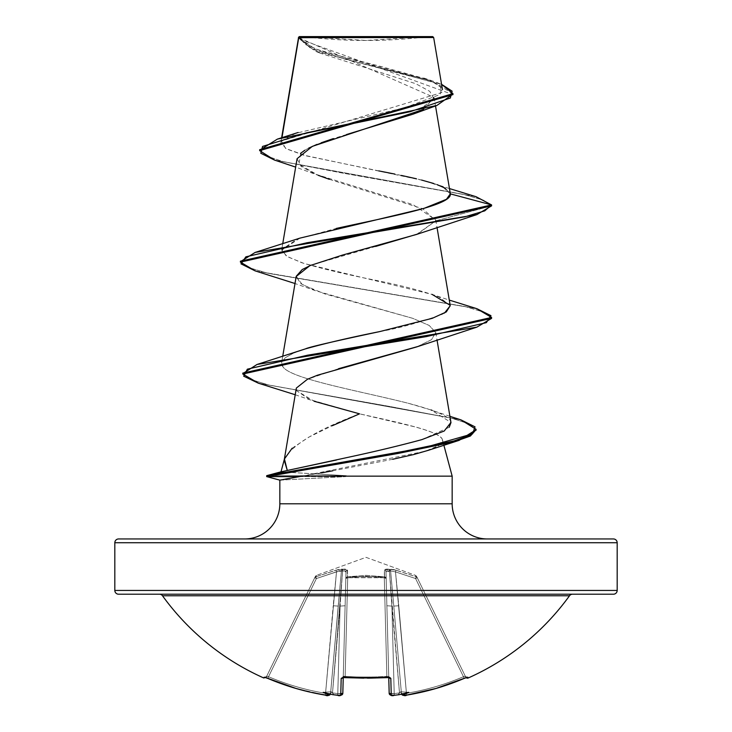 <?xml version="1.0" encoding="UTF-8"?>
<svg xmlns="http://www.w3.org/2000/svg" width="732" height="732" viewBox="0 0 732 732"><rect width="100%" height="100%" fill="white"/><g stroke="black" fill="none" stroke-linecap="round" stroke-linejoin="round"><path stroke-width="0.55" stroke-dasharray="3.66 2.75" d="M467.803 677.201L468.187 677.997L467.803 677.201A1.885 1.876 -26 0 1 465.342 676.313A1.885 1.876 154 0 0 467.803 677.201L435.979 688.464L406.754 695.098L403.844 695.354L403.542 694.622A184.876 87.529 36.7 0 0 408.731 692.344A184.876 97.21 -33.8 0 1 399.562 694.622A250.673 249.713 0 0 1 394.411 695.263L391.245 695.098L390.815 678.39L389.689 677.429L387.027 677.201A251.021 225.621 0 0 1 366 677.997L366 677.1A249.145 223.928 0 0 1 345.129 676.313L344.973 677.201A251.021 225.621 180 0 0 366 677.997A251.021 225.621 0 0 1 344.973 677.201L342.311 677.429L341.185 678.39L340.755 695.098L337.589 695.263A250.673 249.713 0 0 1 332.438 694.622A184.876 97.21 33.8 0 1 323.27 692.344A184.876 87.529 -36.7 0 0 328.458 694.622L328.156 695.354L325.246 695.098L296.021 688.464L264.517 677.201M466.128 677.64A1.885 1.885 0 0 1 465.726 677.1L417.277 577.749L465.342 676.313L463.466 676.716L415.584 578.527L395.5 571.893L406.443 693.305A248.596 248.505 180 0 0 463.466 676.716A248.596 248.505 180 0 1 406.443 693.305L395.5 571.893L415.584 578.527L463.466 676.716L415.584 578.527L417.277 577.749L416.572 576.304L465.342 676.313L417.277 577.749L415.584 578.527L463.466 676.716L465.342 676.313L463.466 676.716A248.596 248.505 0 0 1 406.443 693.305L398.784 605.776L393.779 606.078L401.383 692.911A1.885 1.867 -5 0 0 401.401 693.058L393.779 606.078L401.438 693.57L393.779 606.078L401.383 692.911L400.724 691.749L399.498 692.911L391.904 606.078L394.2 693.57A248.788 247.846 180 0 0 399.498 692.911A248.788 247.846 180 0 1 394.2 693.57L391.904 606.078L399.498 692.911L389.415 570.887L390.604 570.887L393.779 606.078L390.604 570.887L389.415 570.887L399.498 692.911L400.724 691.749L401.383 692.911L393.779 606.078L401.438 693.57L406.443 693.305L401.438 693.57L393.779 606.078L398.784 605.776L395.5 571.893L390.604 570.887L393.779 606.078L398.784 605.776L406.443 693.305L401.438 693.57L401.401 693.058A1.885 1.867 -5 0 1 401.383 692.911A1.885 1.867 175 0 0 401.401 693.058L403.597 695.263A1.885 1.876 -5 0 1 401.438 693.57A1.885 1.876 175 0 0 403.597 695.263L406.754 695.098A250.472 250.39 180 0 0 464.207 678.39L463.466 676.716L464.207 678.399L463.466 676.716L465.342 676.313L465.726 677.1A1.885 1.885 0 0 0 466.128 677.64M341.35 693.662L337.8 693.57L340.096 606.078L342.585 570.887L340.096 606.078L345.12 605.776L340.096 606.078L332.502 692.911L340.096 606.078L337.8 693.57L342.823 693.305L346.007 571.893L342.823 693.305L346.007 571.893L345.156 570.823L342.585 570.887L332.502 692.911A248.788 247.846 180 0 0 337.8 693.57L340.096 606.078L337.8 693.57A248.788 247.846 180 0 1 332.502 692.911L342.585 570.887L336.5 571.893L339.456 570.823L341.396 570.887L338.221 606.078L333.216 605.776L338.221 606.078L330.562 693.57L325.557 693.305L336.5 571.893L333.216 605.776L338.221 606.078L330.562 693.57L341.396 570.887L342.585 570.887L341.396 570.887L338.221 606.078L333.216 605.776L325.557 693.305L330.562 693.57A1.885 1.876 5 0 1 328.403 695.263L328.458 694.622L329.876 694.412L330.644 692.865L338.221 606.078L330.617 692.911A1.885 1.867 5 0 1 330.599 693.058L341.396 570.887L339.456 570.823L316.416 578.527L315.812 576.807L314.733 577.749L316.416 578.527L336.5 571.893L325.557 693.305A248.596 248.505 180 0 1 268.534 676.716L316.416 578.527L268.534 676.716A248.596 248.505 180 0 0 325.557 693.305L336.5 571.893L316.416 578.527L314.733 577.749L315.812 576.807L314.723 577.749L266.658 676.313L315.428 576.304L266.658 676.313L268.534 676.716L316.416 578.527L268.534 676.716L266.658 676.313L314.723 577.749L316.416 578.527L315.812 576.807L316.48 575.361L366 557.336L415.52 575.361L416.188 576.807L396.049 570.173L390.302 569.103L385.737 569.194L384.446 570.173L384.446 577.749L386.167 578.527L384.51 576.807L366.009 575.361L347.49 576.807L347.554 577.749L347.554 570.173L346.263 569.194L344.699 569.103L338.093 569.578L315.812 576.807L335.951 570.173L341.698 569.103L347.233 569.578L347.49 576.807L365.991 575.361L384.51 576.807L384.446 570.173L385.737 569.194L387.301 569.103L393.908 569.578L416.188 576.807L415.52 575.361L366 557.336L316.48 575.361L315.812 576.807L335.951 570.173L342.713 569.322L347.554 570.173L347.49 576.807L384.51 576.807L384.446 570.173L389.287 569.322L396.049 570.173L416.188 576.807A1.885 1.857 154 0 1 417.277 577.749L415.584 578.527L416.188 576.807L415.52 575.361L416.188 576.807A1.885 1.857 -26 0 1 417.277 577.749L416.6 576.368L417.277 577.749A1.885 1.857 -26 0 0 416.188 576.807L415.584 578.527L395.5 571.893L398.784 605.776L393.779 606.078L390.604 570.887L395.5 571.893L396.049 570.173L395.5 571.893L390.604 570.887A1.885 1.775 60.1 0 0 389.287 569.322L390.604 570.887L386.844 570.823L385.993 571.893L389.177 693.305L385.993 571.893L389.177 693.305L394.2 693.57L391.904 606.078L386.88 605.776L389.177 693.305L386.88 605.776L391.904 606.078L389.415 570.887L391.904 606.078L394.2 693.57L389.177 693.305A1.885 1.857 178.5 0 0 391.245 695.098L394.411 695.263L394.2 693.57L391.208 693.68L394.2 693.57L394.411 695.281A250.673 249.713 180 0 0 399.562 694.622L398.3 694.412L399.498 692.911A248.788 247.846 0 0 1 394.2 693.57A248.788 247.846 -0 0 0 399.498 692.911L398.3 694.412L398.748 694.723L399.562 694.622L398.3 694.412L400.724 691.749L408.731 692.344A184.876 97.21 -33.8 0 1 399.562 694.622L398.3 694.412L400.724 691.749L401.401 693.058A1.885 1.867 175 0 1 401.383 692.911L401.438 693.57L406.443 693.305L406.754 695.107L406.443 693.305A248.596 248.505 -0 0 0 463.466 676.716L464.207 678.399L467.483 677.201M162.495 595.766L569.505 595.766L162.495 595.766M613.407 594.21L118.593 594.21M303.734 36.6L366 40.47L428.266 36.6L303.734 36.6L428.266 36.6A502.353 502.353 0 0 1 303.734 36.6L432.731 36.6L303.734 36.6M452.166 503.79L279.834 503.79L452.166 503.79M244.671 538.953L487.329 538.953L244.671 538.953M295.225 394.749L314.275 401.301L296.689 390.76L296.323 388.253L296.689 390.76L309.563 399.498L359.54 413.836C317.075 429.913 292.041 444.955 284.446 458.964L284.199 460.108M292.114 448.24L308.758 437.169L332.319 425.713M321.586 472.845L302.005 476.157L425.265 451.232L438.605 445.614L442.448 439.895C441.497 431.615 400.45 422.895 359.54 413.836L416.179 427.159C424.697 429.556 430.901 431.706 434.799 433.6C439.603 435.961 442.155 438.056 442.448 439.895L443.867 445.184L442.448 439.895C444.022 442.576 439.859 445.861 429.959 449.75L428.366 450.308M452.166 476.157L345.641 476.157L452.166 476.157M315.41 473.924L346.318 475.69L271.636 475.69L346.318 475.69L281.033 471.856L315.364 473.924M285.581 479.048L279.88 480.146L345.641 476.623L279.844 480.146M114.823 542.723L617.177 542.723L114.823 542.723M617.177 590.44L114.823 590.44L617.177 590.44M298.738 37.671L298.665 37.213L298.738 37.671M298.702 37.643L434.076 97.448L423.535 109.407M297.082 158.698L301.072 166.356L314.98 174.015L413.04 204.64L435.76 219.957L435.842 220.799L417.533 234.075M375.635 246.446L311.109 265.121M296.222 276.293L302.261 284.602L324.907 293.925L412.692 318.31L429.162 325.429L435.778 332.557L431.633 339.575L417.542 346.593M338.55 368.69L307.458 379.249L296.359 388.061M336.537 459.989L346.19 457.738M421.824 439.63L449.21 427.296M450.976 422.611L450.647 421.504C449.832 416.618 435.815 410.56 408.584 403.35C360.849 391.199 291.098 379.048 283.019 366.906L281.646 362.651L285.205 357.774L293.322 353.199L305.601 348.825M379.615 331.614C398.336 328.403 419.125 322.666 441.991 314.403L444.489 313.067M450.244 305.738L439.41 297.183C424.533 291.446 402.737 285.7 374.015 279.953C345.156 274.216 321.073 268.47 301.776 262.733L286.368 256.108L281.756 249.484L297.521 238.98L336.18 228.466M445.449 188.289L450.299 193.861L442.787 186.925L423.599 180.575L303.798 155.175L286.258 148.825L280.832 142.475L281.976 137.68M378.801 170.904L306.699 155.962L285.654 148.486L281.417 141.011L441.863 92.525L440.024 85.992L427.534 79.367L378.462 65.834L323.773 51.862L305.756 44.689L298.656 37.405L310.99 48.577L345.824 59.411L432.832 81.078L441.57 84.326L352.403 61.04L312.939 49.401L298.4 37.753L298.4 38.695L452.962 94.602M310.752 37.423L420.497 37.506M298.72 37.78L320.149 53.143L415.749 83.704L429.757 91.344L434.122 98.985L412.738 114.265M346.446 134.56L333.243 138.623M321.275 142.74L317.084 144.35M308.721 148.093L304.832 150.243M300.623 153.29L299.004 164.334L318.383 175.387L295.664 167.106M329.308 179.294L422.776 208.748L435.842 220.799L491.584 205.857L483.367 200.138L463.658 194.419L274.573 160.107M452.925 94.135L436.848 83.411L398.309 72.688L315.236 51.24L298.436 38.137L298.4 38.695M274.619 160.116L463.676 194.428L483.367 200.138L491.584 205.857L435.842 220.799L416.462 234.469M475.992 196.688L343.125 173.191L282.433 161.443L265.442 155.568L259.659 149.694M281.417 141.011L295.765 133.288L404.65 107.76L440.188 94.474L441.57 87.694L431.075 80.804L352.623 59.676L314.531 48.66L298.693 37.405M259.695 150.17L266.274 155.98L283.787 161.799L344.626 173.429L476.047 196.698M437.105 184.638L433.628 183.467M421.605 180.063L416.453 178.791M401.401 175.433L394.896 174.088M392.691 459.284L332.712 470.813M118.593 538.953L613.407 538.953M487.329 538.953L247.004 538.953L487.329 538.953M416.453 346.995L431.285 339.822L435.787 332.648L429.245 325.484L412.692 318.31L315.538 290.732L300.724 283.577L296.185 276.513M255.129 270.877L464.966 306.507L484.749 312.445L491.584 318.383L484.758 312.454L464.994 306.516L255.184 270.895M258.414 383.202L389.735 406.48L451.36 418.118L469.267 423.947L476.02 429.766L469.267 423.947L451.379 418.128L389.772 406.489L258.46 383.211M240.416 261.187L247.251 267.125L267.015 273.054L476.825 308.675M242.804 373.1L249.273 378.947L267.82 384.794L460.913 419.866M266.695 475.681L267.573 475.471M460.959 419.875L269.285 385.151L250.207 379.359L242.85 373.576M476.871 308.694L268.571 273.411L248.221 267.537L240.453 261.653M299.946 238.12L281.701 250.097L287.182 256.612L304.064 263.474L432.054 294.383L449.283 300.083M299.946 350.646L293.322 353.199L285.205 357.774C281.28 360.812 280.548 363.859 283.019 366.906C291.162 379.066 360.986 391.217 408.584 403.35L431.121 409.993L450.939 422.437M299.37 476.623L345.641 476.623L299.37 476.623M346.318 475.69L345.641 476.157M420.561 37.506L310.798 37.433M425.301 594.21L306.699 594.21M572.552 594.21L159.448 594.21L572.552 594.21M264.197 677.201L263.813 677.997L264.197 677.201L267.793 678.39A250.472 250.39 180 0 0 325.246 695.098L328.403 695.263A1.885 1.876 -175 0 0 330.562 693.57L325.557 693.305L325.246 695.107L325.557 693.305A248.596 248.505 -0 0 1 268.534 676.716L267.793 678.399L268.534 676.716L266.658 676.313A1.885 1.876 26 0 1 264.197 677.201A1.885 1.876 -154 0 0 266.658 676.313L266.274 677.1L266.658 676.313A1.885 1.876 -154 0 1 265.011 677.365A1.885 1.876 26 0 0 266.658 676.313L268.534 676.716L267.793 678.399L268.534 676.716A248.596 248.505 -0 0 0 325.557 693.305L325.255 695.098L325.557 693.305L330.562 693.57A1.885 1.876 -175 0 1 330.416 694.146A1.885 1.876 5 0 0 330.562 693.57L331.276 691.749L330.599 693.058A1.885 1.867 -175 0 0 330.617 692.911A1.885 1.867 -175 0 1 330.599 693.058L329.876 694.412L330.599 693.058A1.885 1.867 5 0 0 330.617 692.911L329.876 694.412L328.458 694.622A184.876 87.529 -36.7 0 1 323.27 692.344L331.276 691.749L332.246 692.865L331.276 691.749L330.599 693.058L331.276 691.749L323.27 692.344L331.276 691.749L333.7 694.412L332.438 694.622A250.673 249.713 180 0 0 337.589 695.263L340.755 695.098L341.185 678.39L344.992 677.365L345.129 676.313L347.709 577.749L366 576.304L384.291 577.749L386.871 676.313A249.145 223.928 180 0 1 345.129 676.313A249.145 223.928 180 0 0 366 677.1A249.145 223.928 180 0 0 386.871 676.313L384.291 577.749L366 576.304L347.709 577.749L345.129 676.313L343.811 676.331L343.235 677.457L345.833 578.527A1.885 0.824 -178.5 0 1 347.709 577.749L345.129 676.313L347.709 577.749A1.885 0.824 -178.5 0 0 347.554 577.749A1.885 0.824 -178.5 0 0 345.833 578.527L343.262 676.716L345.129 676.313L343.262 676.716A1.885 1.729 1.5 0 1 341.185 678.39A1.885 1.729 -178.5 0 0 343.262 676.716L342.823 693.305L343.262 676.716L345.129 676.313A249.145 223.928 -0 0 0 386.871 676.313L384.291 577.749A1.885 0.824 178.5 0 1 386.167 578.527L386.88 605.776L391.904 606.078L386.88 605.776L385.993 571.893L386.844 570.823L389.415 570.887L389.287 569.322A1.885 1.775 60.1 0 1 390.604 570.887L395.5 571.893L415.584 578.527L417.277 577.749A1.885 1.857 154 0 0 416.188 576.807L415.584 578.527L416.188 576.807L396.049 570.173L395.5 571.893L396.049 570.173L389.287 569.322A1.885 0.549 -79.9 0 1 389.415 570.887L385.993 571.893A1.885 1.803 -1.5 0 0 384.446 570.173A1.885 1.803 178.5 0 1 385.993 571.893L386.167 578.527A1.885 0.824 178.5 0 0 384.446 577.749A1.885 0.824 178.5 0 0 384.291 577.749L386.871 676.313L388.189 676.331L386.871 676.313L387.008 677.365L390.815 678.39L391.245 695.098A1.885 1.857 -1.5 0 1 389.177 693.305L388.738 676.716L388.189 676.331L388.738 676.716L386.167 578.527A1.885 1.784 -1.5 0 0 384.51 576.807L386.167 578.527L384.291 577.749L384.51 576.807A1.885 1.784 -1.5 0 1 386.167 578.527L385.993 571.893L390.604 570.887A1.885 1.775 -119.9 0 0 389.287 569.322A1.885 0.549 100.1 0 1 389.415 570.887A1.885 0.549 -79.9 0 0 389.287 569.322L384.446 570.173A1.885 1.803 -1.5 0 1 385.993 571.893A1.885 1.803 178.5 0 0 384.446 570.173L384.291 577.749L347.709 577.749L347.49 576.807L347.709 577.749L345.833 578.527L347.49 576.807L347.709 577.749L384.291 577.749A1.885 0.824 -1.5 0 1 384.446 577.749L384.51 576.807L384.291 577.749L384.51 576.807L347.49 576.807A1.885 1.784 1.5 0 0 345.833 578.527L342.823 693.305A1.885 1.857 1.5 0 1 340.755 695.098A1.885 1.857 -178.5 0 0 342.823 693.305L337.8 693.57L337.589 695.281L337.8 693.57A248.788 247.846 0 0 1 332.502 692.911L331.276 691.749L323.27 692.344A184.876 97.21 33.8 0 0 332.438 694.622L333.7 694.412L332.502 692.911A248.788 247.846 0 0 0 337.8 693.57L337.589 695.281L337.8 693.57L342.823 693.305M388.765 677.457L388.738 676.716A1.885 1.729 178.5 0 0 390.815 678.39A1.885 1.729 -1.5 0 1 388.738 676.716L386.871 676.313A249.145 223.928 0 0 1 366 677.1L366 677.997A251.021 225.621 180 0 0 387.027 677.201L386.871 676.313L388.738 676.716L388.765 677.457M389.241 693.405L391.208 693.68M340.096 606.078L345.12 605.776L340.096 606.078M342.585 570.887L345.156 570.823L346.007 571.893A1.885 1.803 -178.5 0 1 347.554 570.173A1.885 1.803 1.5 0 0 346.007 571.893L342.585 570.887A1.885 0.549 79.9 0 1 342.713 569.322L342.585 570.887L346.007 571.893L345.833 578.527L347.554 577.749L347.49 576.807A1.885 1.784 -178.5 0 0 345.833 578.527A1.885 1.784 1.5 0 1 347.49 576.807L347.554 570.173A1.885 1.803 -178.5 0 0 346.007 571.893A1.885 1.803 1.5 0 1 347.554 570.173L342.713 569.322A1.885 0.549 79.9 0 0 342.585 570.887A1.885 0.549 -100.1 0 1 342.713 569.322A1.885 1.775 -60.1 0 0 341.396 570.887L342.713 569.322A1.885 1.775 119.9 0 0 341.396 570.887L342.585 570.887M336.5 571.893L335.951 570.173L336.5 571.893L341.396 570.887A1.885 1.775 -60.1 0 1 342.713 569.322L335.951 570.173L336.5 571.893L335.951 570.173L315.812 576.807L316.416 578.527L314.733 577.749A1.885 1.867 161.1 0 1 315.812 576.807L316.416 578.527L336.5 571.893M315.812 576.807L316.48 575.361L315.812 576.807A1.885 1.857 26 0 0 314.723 577.749L315.401 576.368L314.723 577.749A1.885 1.857 26 0 1 315.812 576.807A1.885 1.857 -154 0 0 314.723 577.749L314.733 577.749A1.885 1.867 -18.9 0 1 315.812 576.807M466.989 677.365A1.885 1.876 154 0 1 465.342 676.313A1.885 1.876 -26 0 0 466.989 677.365M406.745 695.098L406.443 693.305L406.745 695.098M401.584 694.146A1.885 1.876 175 0 1 401.438 693.57A1.885 1.876 -5 0 0 401.584 694.146L401.438 693.57L401.584 694.156M402.124 694.412L401.401 693.058L402.124 694.412L403.542 694.622A184.876 87.529 36.7 0 0 408.731 692.344L400.724 691.749L408.731 692.344L400.724 691.749L402.124 694.412M399.141 694.695L394.411 695.281L394.2 693.57L394.411 695.281L391.821 695.391M388.985 677.521A1.885 1.729 178.5 0 1 388.738 676.716A1.885 1.729 -1.5 0 0 388.848 677.246M387.008 677.365L389.14 677.585L388.738 676.716L389.14 677.585M386.972 677.201L386.871 676.313L386.972 677.201M343.152 677.246A1.885 1.729 1.5 0 0 343.262 676.716A1.885 1.729 -178.5 0 1 343.015 677.521M333.252 694.723L333.7 694.412L332.246 692.865L333.7 694.412L332.438 694.622M367.345 678.152L363.822 678.143M281.619 137.799L280.832 142.475M434.076 97.448L435.513 105.93M282.717 243.82L281.756 249.484M435.76 219.957L436.995 227.259M282.717 356.356L281.646 362.651M435.778 332.557L436.995 339.785M320.149 53.143L315.236 51.24M423.746 78.004L432.832 81.078M449.457 188.563L434.625 183.787M315.538 290.732L295.005 283.522M449.915 416.325L431.99 410.304M415.52 575.361L416.572 576.304M316.48 575.361L315.428 576.304M376.34 677.96L376.925 677.942M343.235 677.457L343.262 676.716M404.43 695.391L405.354 695.308M405.629 695.272L406.754 695.107C426.573 691.832 445.724 686.268 464.207 678.399L467.117 677.329L465.342 676.313L467.117 677.329M342.814 693.433L341.204 695.235M341.121 695.254L340.124 695.391M332.859 694.695L337.589 695.281M330.416 694.156L329.327 695.217L326.344 695.272M325.246 695.107C305.427 691.832 286.276 686.268 267.793 678.399M266.274 677.1L265.03 677.338M264.883 677.329L266.658 676.313L264.883 677.329"/><path stroke-width="1.1" d="M572.552 594.21A3.77 3.77 0 0 0 569.505 595.766A251.177 251.177 0 0 1 468.187 677.997A1.885 1.885 0 0 1 466.128 677.64A1.885 1.885 0 0 0 468.187 677.997A251.177 251.177 0 0 0 569.505 595.766L162.495 595.766A251.177 251.177 0 0 0 263.813 677.997L264.197 677.201L265.304 677.429L296.021 688.464L310.533 692.225L326.454 695.272L328.156 695.354L328.458 694.622A184.876 87.529 -36.7 0 1 323.27 692.344A184.876 97.21 33.8 0 0 332.438 694.622A250.673 249.713 0 0 0 337.589 695.263L340.755 695.098L341.185 678.39L343.528 677.201L366 677.997L389.689 677.429L390.815 678.39L391.245 695.098L394.411 695.263A250.673 249.713 -0 0 0 399.562 694.622A184.876 97.21 -33.8 0 0 408.731 692.344A184.876 87.529 36.7 0 1 403.542 694.622L403.844 695.354L406.754 695.098L435.979 688.464L466.696 677.429L467.803 677.201L468.187 677.997L467.803 677.201L466.696 677.429M306.699 594.21L613.407 594.21A3.77 3.77 0 0 0 617.177 590.44L114.823 590.44A3.77 3.77 0 0 0 118.593 594.21A3.77 3.77 0 0 1 114.823 590.44L617.177 590.44L617.177 542.723A3.77 3.77 0 0 0 613.407 538.953L118.593 538.953A3.77 3.77 0 0 0 114.823 542.723L617.177 542.723L114.823 542.723L114.823 590.44L114.823 542.723A3.77 3.77 0 0 1 118.593 538.953L613.407 538.953L118.593 538.953M281.976 137.68L298.738 37.671L433.664 37.533L432.731 36.6L299.269 36.6L298.665 37.213L282.79 132.812M266.704 476.623L398.336 453.419L454.087 441.826L470.374 436.034L476.02 429.766L459.174 440.344L369.248 458.479L266.704 476.623L279.844 480.146L302.005 476.157L452.166 476.157L443.867 445.184L452.166 476.157L452.166 503.79L279.834 503.79A35.163 35.163 0 0 1 244.671 538.953A35.163 35.163 0 0 0 279.834 503.79L279.834 480.137L279.834 503.79L452.166 503.79A35.163 35.163 0 0 0 487.329 538.953A35.163 35.163 0 0 1 452.166 503.79L452.166 476.157L302.005 476.157L285.581 479.048M281.033 471.856L267.573 475.471L287.283 470.456L284.446 458.964L292.114 448.24M284.291 459.531L280.997 471.82L284.291 459.531M332.319 425.713L359.54 413.836L314.275 401.301M613.407 538.953A3.77 3.77 0 0 1 617.177 542.723L617.177 590.44A3.77 3.77 0 0 1 613.407 594.21L425.301 594.21M298.665 37.213L299.269 36.6L432.731 36.6L433.664 37.533L298.738 37.671M423.535 109.407L312.317 146.373L297.082 158.698L282.717 243.82M417.533 234.075L375.635 246.446M311.109 265.121L302.215 269.55L296.222 276.293L282.717 356.356M417.542 346.593L338.55 368.69M296.359 388.061L307.458 379.249L317.313 375.269L416.453 346.995L476.861 327.149L307.641 355.176L247.343 369.184L243.692 376.193L258.414 383.202L295.225 394.749M296.323 388.225L284.199 460.099L287.283 470.456L336.537 459.989M450.939 422.437L444.205 431.029L421.806 439.639C399.599 445.678 374.4 451.708 346.19 457.738C374.381 451.708 399.59 445.669 421.806 439.639L421.824 439.63M449.21 427.296L450.976 422.611L436.995 339.785M305.601 348.825C326.298 343.079 350.967 337.342 379.615 331.614C333.444 341.451 308.767 347.188 305.601 348.825L257.014 364.472L426.472 336.583L486.359 322.638L490.962 315.666L476.871 308.694L449.283 300.083M444.489 313.067L450.244 305.738L436.995 227.259M336.18 228.466L336.839 228.311C389.003 216.818 452.532 205.335 450.299 193.861L446.456 199.287L423.755 208.474L299.946 238.12L255.129 252.43L464.966 216.8L484.749 210.862L491.584 204.923L475.992 196.688M310.798 37.433L298.693 37.405L310.752 37.423M295.664 167.106L274.573 160.107L260.821 153.272L262.55 146.437L306.735 132.776L436.885 105.454L412.738 114.265L346.446 134.56M333.243 138.623L321.275 142.74M317.084 144.35L308.721 148.093M304.832 150.243L300.623 153.29M318.383 175.387L329.308 179.294M436.885 105.454L452.925 94.135M298.436 38.137L298.519 37.671L298.436 38.137M298.629 37.25L298.4 37.744L298.629 37.25M259.659 150.636L259.659 149.694L452.962 93.669L452.962 94.602L259.659 150.636L274.619 160.116M449.457 188.563L476.047 196.698L491.584 204.923L491.584 205.857L491.584 204.923L450.299 193.861L491.584 204.923L240.416 261.187L240.416 262.12L491.584 205.857L476.871 214.613L307.001 242.75L245.888 256.813L240.993 263.849L255.129 270.877L295.005 283.522M452.962 93.669L441.57 84.326L452.111 91.171L450.345 98.024L410.103 111.722L277.391 139.117L259.695 150.17M445.449 188.289L437.105 184.638M433.628 183.467L421.605 180.063M416.453 178.791L401.401 175.433M394.896 174.088L378.801 170.904M428.366 450.308L413.681 454.554L392.691 459.284M332.712 470.813L321.586 472.845M296.185 276.513L309.883 265.643L342.75 255.001L416.462 234.469L476.871 214.613M258.46 383.211L242.804 374.043L491.584 318.383L476.861 327.149M279.834 480.137L266.75 476.623L266.75 475.69L266.75 476.623L279.615 480.073M476.825 308.675L491.584 317.45L242.804 373.1L242.804 374.043M460.913 419.866L476.065 429.291L470.374 435.092L454.087 440.893L398.336 452.486L266.695 475.681L266.695 476.614M255.184 270.895L240.416 262.12M266.75 475.69L271.636 475.69L266.814 475.626L423.828 447.755L472.588 433.82L475.031 426.848L460.959 419.875L449.915 416.325M242.85 373.576L257.014 364.472M240.453 261.653L255.129 252.43M432.054 294.383L450.134 305.271M450.235 305.692L446.3 311.923L432.264 318.319L379.615 331.614M346.19 457.738L280.987 471.847M266.75 476.623L299.37 476.623L266.75 476.623M118.593 594.21L613.407 594.21M569.505 595.766L162.495 595.766A3.77 3.77 0 0 0 159.448 594.21M404.531 695.363L403.844 695.354M392.178 695.363L391.492 695.272M265.304 677.429L267.793 678.399L264.197 677.201L263.813 677.997A251.177 251.177 0 0 1 162.495 595.766M390.65 693.662L389.177 693.305L388.765 677.457L389.177 693.305A1.885 1.857 -1.5 0 0 391.245 695.098A1.885 1.857 178.5 0 1 389.177 693.305L390.769 695.226M467.803 677.201A1.885 1.876 154 0 1 466.989 677.365A1.885 1.876 -26 0 0 467.803 677.201L464.207 678.39A250.472 250.39 180 0 1 406.754 695.098L403.597 695.263L403.542 694.622A184.876 87.529 36.7 0 0 408.731 692.344A184.876 97.21 -33.8 0 1 399.562 694.622L398.748 694.723L399.562 694.622A250.673 249.713 180 0 1 394.411 695.263L391.245 695.098L390.815 678.39L387.027 677.201A251.021 225.621 180 0 1 344.973 677.201L341.185 678.39L340.755 695.098A1.885 1.857 1.5 0 0 342.823 693.305L343.235 677.457L342.823 693.305L341.35 693.662M401.438 693.57C403.35 695.711 405.116 696.224 406.754 695.107L406.754 695.107C426.573 691.832 445.724 686.268 464.207 678.399L466.97 677.338M403.597 695.263A1.885 1.876 175 0 1 401.584 694.146A1.885 1.876 -5 0 0 403.597 695.263M401.539 693.607L403.542 694.622L401.584 693.707M265.011 677.365A1.885 1.876 -154 0 1 264.197 677.201A1.885 1.876 26 0 0 265.011 677.365M330.416 693.707L328.458 694.622L328.403 695.263A1.885 1.876 5 0 0 330.416 694.146A1.885 1.876 -175 0 1 328.403 695.263L325.255 695.098A250.472 250.39 180 0 1 267.793 678.39L265.872 677.64M388.848 677.246A1.885 1.729 -1.5 0 0 390.815 678.39A1.885 1.729 178.5 0 1 388.985 677.521M343.015 677.521A1.885 1.729 -178.5 0 1 341.185 678.39A1.885 1.729 1.5 0 0 343.152 677.246M345.028 677.201L342.86 677.585L343.262 676.716L342.86 677.585L363.822 678.143M342.814 693.433L342.823 693.305A1.885 1.857 -178.5 0 1 340.755 695.098L337.589 695.263A250.673 249.713 180 0 1 332.438 694.622L333.252 694.723M330.471 693.57L329.876 694.412L328.458 694.622A184.876 87.529 -36.7 0 1 323.27 692.344A184.876 97.21 33.8 0 0 332.438 694.622M298.565 37.405L281.619 137.799M435.513 105.93L450.253 193.275M442.467 89.652L433.664 37.533M298.4 38.695L298.4 37.753M298.134 132.483L277.391 139.117M428.174 450.372L459.174 440.344M491.584 317.45L491.584 318.383M476.065 429.291L476.065 430.233M266.814 475.626L281.271 471.747M431.99 410.304L431.121 409.993M390.815 695.244L391.821 695.391M388.738 676.716L389.14 677.585L388.738 676.716M367.345 678.152L370.987 678.107M371.261 678.107L376.34 677.96M376.925 677.942L389.14 677.585M401.584 694.156L403.286 695.373M403.314 695.373L404.43 695.391M340.124 695.391L332.859 694.695M326.344 695.272L325.246 695.107C305.427 691.832 286.276 686.268 267.793 678.399M263.813 677.997L266.274 677.1M399.141 694.695L394.411 695.281C391.995 696.224 390.248 695.556 389.177 693.305M330.562 693.57C328.997 695.72 327.222 696.233 325.246 695.107M387.008 677.365L344.992 677.365M342.823 693.305C341.268 695.61 339.52 696.269 337.589 695.281"/></g></svg>
